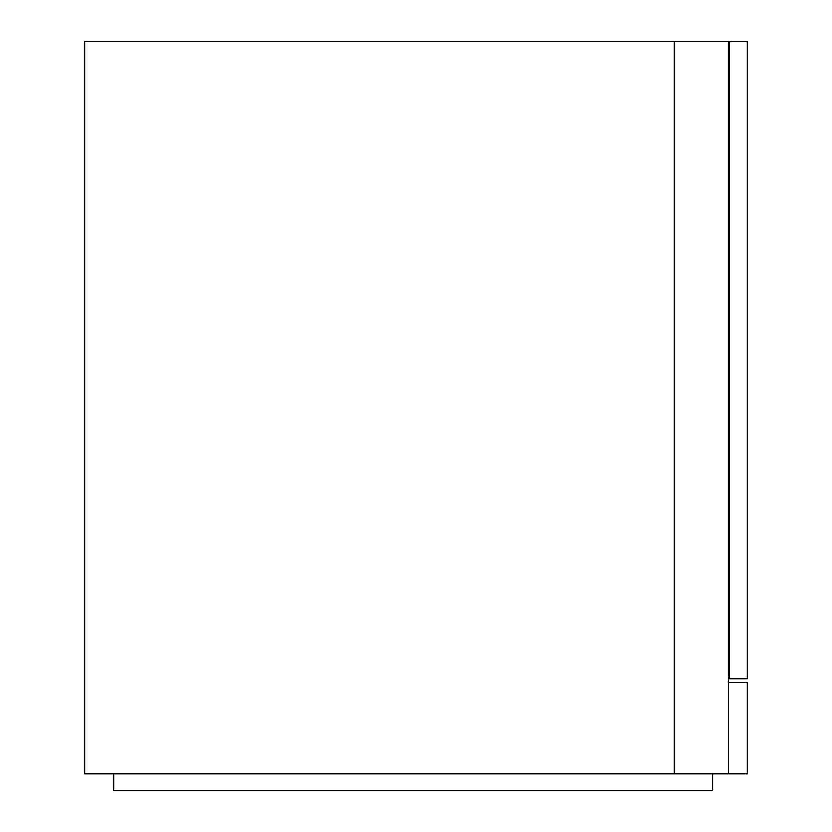 <?xml version="1.0" encoding="UTF-8"?>
<svg xmlns="http://www.w3.org/2000/svg" width="832" height="832" viewBox="0 0 832 832"><rect width="100%" height="100%" fill="white"/><g stroke="black" fill="none" stroke-linecap="round" stroke-linejoin="round"><path stroke-width="1.25" d="M728.218 678.725L747.375 678.725L747.375 41.6L729.726 41.6L747.375 41.6L747.375 678.725L728.218 678.725M728.218 41.6L729.726 41.6L729.726 678.725L729.726 41.6L728.218 41.6L728.218 773.926L747.375 773.926L84.625 773.926L84.625 41.6L674.149 41.6L674.149 773.926L84.625 773.926L84.625 41.6L674.149 41.6L674.149 773.926L728.218 773.926L728.218 41.6L674.149 41.6L728.218 41.6M728.218 682.386L728.218 773.926L728.218 682.386L747.375 682.386L747.375 773.926L747.375 682.386L728.218 682.386M113.922 773.926L113.922 790.4L712.587 790.4L712.587 773.926L712.587 790.4L113.922 790.4L113.922 773.926"/></g></svg>
